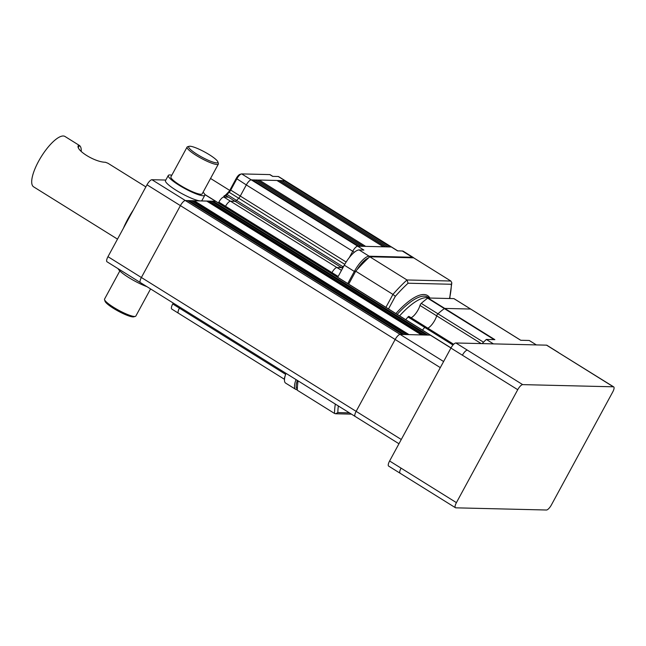 <?xml version="1.0" encoding="UTF-8"?>
<svg xmlns="http://www.w3.org/2000/svg" width="646" height="646" viewBox="0 0 646 646"><rect width="100%" height="100%" fill="white"/><g stroke="black" fill="none" stroke-linecap="round" stroke-linejoin="round"><path stroke-width="0.97" d="M104.547 299.679L105.032 301.23A16.61 2.915 28.5 0 0 113.599 308.433A16.61 2.915 28.5 0 0 133.762 316.831L135.329 316.395A17.797 3.125 -151.5 0 1 113.728 307.391A17.797 3.125 -151.5 0 1 104.547 299.679A17.797 3.125 -151.5 0 1 104.563 299.058L119.833 270.932M150.575 288.923L135.846 316.039A17.797 3.125 -151.5 0 1 135.329 316.395M118.145 268.72A20.769 3.642 28.5 0 0 128.812 277.594A20.769 3.642 28.5 0 0 146.925 286.654M209.312 154.701A16.61 2.915 28.5 0 0 189.149 146.303A16.61 2.915 28.5 0 0 197.224 154.41A16.61 2.915 28.5 0 0 217.888 161.904A16.61 2.915 28.5 0 0 209.312 154.701M217.888 161.904L218.372 163.454A17.797 3.125 -151.5 0 1 218.356 164.076A17.797 3.125 -151.5 0 1 196.239 155.428A17.797 3.125 -151.5 0 1 187.074 147.094A17.797 3.125 -151.5 0 1 187.582 146.739L189.149 146.303M187.074 147.094L170.907 176.867A17.797 3.125 28.5 0 0 180.072 185.2A17.797 3.125 28.5 0 0 202.19 193.857L218.356 164.076M171.796 175.219A20.769 3.642 28.5 0 0 168.299 175.454A20.769 3.642 28.5 0 0 178.99 185.176A20.769 3.642 28.5 0 0 204.798 195.27A20.769 3.642 28.5 0 0 203.086 192.201M168.299 175.454L165.513 180.581A20.769 3.642 28.5 0 0 176.205 190.312A20.769 3.642 28.5 0 0 200.462 200.906A20.769 3.642 28.5 0 0 202.012 200.405L204.798 195.27M117.499 239.125L33.616 186.839A29.668 9.464 -58.1 0 1 39.858 159.013A29.668 9.464 -58.1 0 1 63.243 135.991A29.668 9.464 -58.1 0 1 65.004 136.484L79.442 145.487A29.668 9.464 -58.1 0 1 81.218 151.487M145.867 186.888L107.947 163.252L105.379 162.251C94.809 162.211 75.089 149.896 78.384 145.431L78.392 145.398M78.384 145.431L79.442 145.487L78.562 147.11M200.462 200.906L215.578 201.269A5.935 1.89 -58.1 0 1 215.925 201.374L430.672 335.226A5.935 1.89 -58.1 0 0 430.333 335.137L400.108 334.41L402.482 334.466L187.72 200.599L185.354 200.543L200.462 200.906M140.473 282.625A5.935 1.89 121.9 0 1 140.4 282.593A5.935 1.89 -58.1 0 1 141.361 277.53A5.935 1.89 121.9 0 0 140.4 282.593L106.994 261.767A5.935 1.89 -58.1 0 1 107.971 256.68L141.377 277.505A5.935 1.89 121.9 0 0 141.361 277.53A5.935 1.89 -58.1 0 1 141.385 277.497L180.404 205.622A5.935 1.89 -58.1 0 1 180.42 205.598A5.935 1.89 121.9 0 0 180.404 205.622L395.158 339.489A5.935 1.89 -58.1 0 1 400.108 334.41L443.608 361.526M398.962 443.754L355.163 416.444A5.935 1.89 -58.1 0 1 356.14 411.357L141.385 277.497L180.404 205.63L146.997 184.796A5.935 1.89 -58.1 0 1 151.947 179.717L165.796 180.048M355.163 416.444A5.935 1.89 -58.1 0 1 356.14 411.357L395.158 339.489L356.14 411.357L401.279 439.49M180.42 205.598A5.935 1.89 -58.1 0 1 185.354 200.543A5.935 1.89 121.9 0 0 180.42 205.598M188.826 201.294L189.456 200.648L404.21 334.507L406.326 334.555L191.628 200.736M189.456 200.648L191.563 200.696M193.437 201.851L194.244 200.761L206.736 201.1M194.244 200.761L408.999 334.62L421.434 334.919L206.68 201.059M208.545 202.214L209.352 201.124L211.468 201.172L426.231 335.04L424.115 334.983L209.352 201.124M212.574 201.859L213.196 201.213L427.959 335.08L430.333 335.137A5.935 1.89 -58.1 0 1 430.68 335.234L451.005 347.903M213.196 201.213L215.57 201.269L204.822 194.567M107.971 256.68L146.997 184.796M215.998 201.415A5.935 1.89 121.9 0 0 215.925 201.366A5.935 1.89 121.9 0 0 215.578 201.269L450.956 347.992M123.402 228.256A38.566 12.298 -58.1 0 1 133.407 209.837M440.297 367.622L395.158 339.489A5.935 1.89 -58.1 0 1 400.108 334.41L151.947 179.717M613.7 386.897A5.935 1.89 121.9 0 0 613.345 386.801L522.679 384.62A5.935 1.89 121.9 0 0 517.737 389.7L456.415 502.636A5.935 1.89 121.9 0 0 455.438 507.724A5.935 1.89 121.9 0 0 455.785 507.829L546.451 510.009A5.935 1.89 121.9 0 0 551.401 504.922L612.723 391.985A5.935 1.89 121.9 0 0 613.7 386.897L546.532 345.158L455.866 342.978L467.324 350.116C465.847 350.39 464.199 352.078 462.375 355.195L450.924 348.057L389.603 460.994L401.053 468.132C399.486 471.257 399.285 472.985 400.423 473.316M455.438 507.724L388.617 466.081A5.935 1.89 -58.1 0 1 389.603 460.994M450.924 348.057A5.935 1.89 -58.1 0 1 455.866 342.978M546.532 345.158A5.935 1.89 -58.1 0 1 546.887 345.255L558.338 352.393M357.109 269.632A16.578 5.289 -58.1 0 1 368.414 258.012M297.313 388.965A16.578 5.289 -58.1 0 1 297.37 380.429M413.811 257.94A17.765 5.669 121.9 0 0 413.367 257.544A17.765 5.669 121.9 0 0 412.318 257.253L402.305 250.987A17.789 5.669 121.9 0 1 403.362 251.286L413.367 257.544M369.367 257.132L369.141 256.212L412.318 257.253L412.447 257.794M369.141 256.212A17.765 5.669 121.9 0 0 354.331 271.425L344.302 265.183A17.789 5.669 121.9 0 1 359.128 249.945L369.141 256.212M347.75 283.546L354.331 271.425L355.357 271.877M296.038 379.59A17.765 5.669 121.9 0 0 295.658 389.328A17.765 5.669 121.9 0 0 296.708 389.627L297.297 389.635M286.008 373.34A17.789 5.669 121.9 0 0 285.621 383.102L295.658 389.328M173.233 303.055L172.74 303.967A5.919 1.89 121.9 0 0 171.763 309.046L178.433 313.221A5.935 1.89 121.9 0 1 179.418 308.134L285.637 374.349M224.34 197.046L225.252 195.358L228.119 197.143L223.791 197.038A5.919 1.89 121.9 0 0 218.857 202.109L218.413 202.925M223.484 197.078L224.178 195.803L225.607 195.367L342.614 268.284M397.758 250.874L285.282 180.759A5.935 1.89 121.9 0 0 285.282 180.751L278.596 176.6A5.919 1.89 121.9 0 0 278.24 176.503L272.628 176.366L269.762 174.59L241.701 173.911A5.911 1.89 121.9 0 0 241.329 173.968A5.911 1.89 121.9 0 0 236.775 178.982L230.735 190.102L230.21 189.52A4.772 1.518 -58.1 0 1 228.119 192.419L225.979 194.624A4.772 1.518 -58.1 0 1 224.97 195.48M225.979 194.624L227.021 194.486L236.565 200.421L238.705 198.217A3.561 1.139 -58.1 0 0 240.272 196.053L230.735 190.102A3.577 1.139 -58.1 0 1 229.16 192.282L227.021 194.486A3.577 1.139 -58.1 0 1 225.834 195.334A3.577 1.139 -58.1 0 1 225.607 195.367M230.21 189.52L236.25 178.393A4.724 1.51 121.9 0 1 239.892 174.396L241.329 173.968M269.762 174.59A5.911 1.89 -58.1 0 1 270.117 174.686L272.83 176.374M331.519 273.42L331.963 272.604L338.173 276.472L344.302 265.183M354.347 252.271L352.732 251.262A5.935 1.89 -58.1 0 1 357.682 246.183L363.876 250.059L359.128 249.945M252.36 179.943L254.589 179.927L253.708 180.759M281.721 180.654L283.941 180.63L390.37 246.966L357.682 246.183L251.254 179.846A5.935 1.89 121.9 0 0 246.312 184.926L352.732 251.262L349.341 257.512M254.734 180L256.963 179.984L256.082 180.815M257.205 180.064L259.24 180.04L258.408 180.791M277.069 180.541L279.096 180.517L278.273 181.268M279.347 180.597L281.567 180.573L280.687 181.405M278.24 176.503L284.934 180.654L283.941 180.63L283.061 181.461L388.149 246.917M390.37 246.966L391.355 246.99L397.556 250.874L402.305 250.987M481.189 343.583L436.68 315.846A9.496 3.028 -58.1 0 1 427.781 328.136A9.496 3.028 121.9 0 0 434.847 320.174A9.496 3.028 121.9 0 0 436.68 315.846A1.777 0.565 -58.1 0 1 437.956 313.803A77.132 24.596 -58.1 0 1 444.343 308.586A1.777 0.565 -58.1 0 1 444.747 308.417L470.595 309.038A1.777 0.565 -58.1 0 1 470.7 309.063A1.777 0.565 -58.1 0 1 470.772 309.151M452.991 345.029L424.713 327.409A77.132 24.596 -58.1 0 0 422.436 330.098A77.132 24.596 -58.1 0 1 424.713 327.409A1.777 0.565 -58.1 0 1 425.674 326.828A1.777 0.565 -58.1 0 1 425.787 327.038M411.074 317.727A9.496 3.028 121.9 0 0 418.148 309.765A9.496 3.028 121.9 0 0 419.981 305.429L436.68 315.846A1.777 0.565 -58.1 0 1 437.956 313.803A77.132 24.596 -58.1 0 1 444.343 308.586A1.777 0.565 -58.1 0 1 444.747 308.417L470.595 309.038L520.708 340.272L529.236 340.474L536.358 344.907M493.439 343.882L486.325 339.441L494.86 339.651L428.04 298L453.896 298.622A1.777 0.565 -58.1 0 1 454.001 298.654A1.777 0.565 -58.1 0 1 454.073 298.735M482.15 343.607A90.19 28.763 -58.1 0 1 486.325 339.441M399.591 315.854A61.112 19.493 -58.1 0 1 428.96 298.024A61.112 19.493 -58.1 0 0 399.591 315.854M453.896 298.622L470.595 309.038A1.777 0.565 -58.1 0 1 470.7 309.063L520.765 340.272M419.981 305.429A1.777 0.565 -58.1 0 1 421.249 303.386A77.132 24.596 -58.1 0 1 427.636 298.177A1.777 0.565 -58.1 0 1 428.04 298M405.736 319.681A77.132 24.596 -58.1 0 1 408.014 316.992L424.713 327.409A1.777 0.565 -58.1 0 1 425.674 326.828L453.686 344.286M408.014 316.992A1.777 0.565 -58.1 0 1 408.975 316.411L425.674 326.828M298.097 380.874A97.901 31.218 -58.1 0 0 297.297 390.241L334.515 413.448L335.613 413.763L337.842 412.584L349.413 412.867M451.352 284.264L408.078 283.223A95.527 30.467 121.9 0 0 395.336 296.32L392.946 294.398A97.901 31.218 -58.1 0 1 406.988 279.968L369.762 256.769L413.634 257.827L450.86 281.026L451.82 282.835L449.737 297.628A95.527 30.467 121.9 0 0 451.352 284.264L451.82 282.835M408.078 283.223L406.988 279.968L450.86 281.026M348.695 284.135L355.72 271.191L392.946 294.398L385.92 307.334M355.72 271.191A97.901 31.218 -58.1 0 1 369.762 256.769M193.752 201.269L407.642 334.588M208.86 201.633L422.75 334.951M517.737 389.7L462.375 355.195M522.679 384.62L467.324 350.116M456.415 502.636L401.053 468.132M613.345 386.801L557.991 352.296M297.305 389.449L296.708 389.627M344.77 264.335L229.16 192.282L228.119 192.419M346.143 262.042L240.272 196.053L246.312 184.926L236.25 178.393M172.74 303.967L179.418 308.134L179.911 307.213M285.144 375.907A5.935 1.89 121.9 0 0 284.515 379.008M225.091 207.083L225.535 206.268L331.963 272.604A5.935 1.89 121.9 0 1 336.905 267.525L341.476 270.383M218.857 202.109L225.535 206.268A5.935 1.89 121.9 0 1 230.485 201.189L336.905 267.525L341.581 267.638A3.561 1.139 -58.1 0 0 342.994 266.758L343.333 266.968M223.791 197.038L230.485 201.189L235.16 201.302A3.561 1.139 -58.1 0 0 236.565 200.421L342.994 266.758L344.019 265.7M241.701 173.911L251.254 179.846L252.239 179.871L358.667 246.207M253.725 180.719L358.788 246.207M361.009 246.263L254.589 179.927L361.041 246.263M361.171 246.263L256.099 180.775M363.383 246.32L256.963 179.984L363.512 246.32M365.66 246.376L259.24 180.04L276.948 180.468L383.369 246.804M385.525 246.853L279.096 180.517L385.654 246.853M385.775 246.861L280.711 181.373M387.996 246.909L281.567 180.573L388.028 246.909M285.282 180.751A5.935 1.89 121.9 0 0 284.934 180.654L391.355 246.99A5.935 1.89 121.9 0 1 391.71 247.095M494.15 339.635L427.636 298.177M421.249 303.386L483.523 342.202M338.326 405.954A95.527 30.467 121.9 0 0 337.842 412.584M334.515 413.448A97.901 31.218 -58.1 0 1 335.314 404.081M395.336 296.32L388.488 308.933M449.253 298.517L449.737 297.628M397.201 314.368A61.112 19.493 -58.1 0 1 427.878 297.16L429.283 298.032M395.885 313.544A62.299 19.864 -58.1 0 1 429.905 298.048M140.4 282.585L355.155 416.444M191.604 200.704L406.342 334.555M206.712 201.067L421.458 334.919M204.774 194.414L215.925 201.366M210.548 178.466L229.693 190.4M284.49 379.323L178.433 313.221M252.311 179.887L358.708 246.207M254.685 179.943L361.082 246.263M257.156 180.008L363.553 246.328M383.409 246.804L277.021 180.484M385.694 246.853L279.298 180.541M388.068 246.917L281.672 180.597M454.001 298.654L470.7 309.063M335.613 413.763L351.464 414.143M449.398 298.517L450.036 297.338"/></g></svg>
